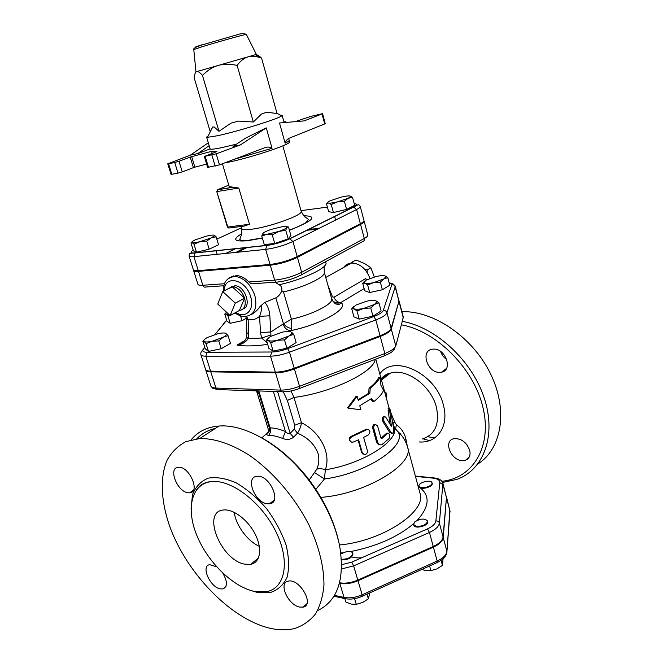 <?xml version="1.0" encoding="UTF-8"?>
<svg xmlns="http://www.w3.org/2000/svg" width="663" height="663" viewBox="0 0 663 663"><rect width="100%" height="100%" fill="white"/><g stroke="black" fill="none" stroke-linecap="round" stroke-linejoin="round"><path stroke-width="0.99" d="M381.117 378.813L390.432 373.112C406.634 367.832 431.505 386.023 436.469 407.546L436.527 407.778C439.668 424.303 434.978 434.696 422.455 438.947L422.414 438.956M381.084 378.706C384.001 375.548 387.117 373.683 390.432 373.112L381.44 380.007M407.322 446.265L405.814 438.715C404.43 432.964 401.314 428.306 396.457 424.743L394.75 422.256L391.062 413.289M386.164 397.419C387.366 394.866 386.836 392.927 384.59 391.601M401.347 324.812C436.221 330.994 473.68 368.114 482.937 407.397C492.493 446.713 472.76 478.396 441.848 481.28M469.727 450.368C470.73 455.348 469.329 458.639 465.534 460.246L462.078 460.644C450.931 460.263 443.315 441.351 453.335 438.798C460.843 437.953 466.304 441.807 469.727 450.368M433.627 349.086C445.693 348.39 453.177 370.269 441.599 372.167L439.569 372.374C427.428 372.805 420.218 350.976 432.011 349.252L433.627 349.086M428.447 486.543C424.701 487.935 421.767 488.059 419.654 486.924L419.033 486.078C417.756 482.523 431.348 479.1 432.019 482.813C432.21 484.123 431.016 485.366 428.447 486.543M432.019 482.813L432.177 483.41C433.337 486.369 422.613 489.94 419.812 487.52L419.033 486.078M416.588 526.397L413.555 524.549L414.698 521.938C420.334 518.499 424.602 518.176 427.511 520.977C426.707 524.499 423.06 526.314 416.588 526.397M427.511 520.977L427.676 521.607C429.168 525.726 414.508 529.472 413.729 525.179L413.555 524.549M340.923 553.82L346.716 551.558C350.072 551.135 352.094 551.715 352.782 553.298C351.929 557.185 348.141 559.191 341.445 559.307M352.782 553.298L352.973 553.937C352.053 557.898 348.224 559.895 341.486 559.92M421.817 569.467L425.687 570.57L430.867 570.628L436.917 568.895L442.461 565.39L443.05 558.785M344.876 598.648L345.912 602.087L351.332 604.092L356.271 604.325L362.595 602.485L368.363 598.855L369.772 592.888M429.599 565.962L430.867 570.628M441.102 560.334L442.461 565.39M354.589 598.656L356.271 604.325M366.987 594.139L368.363 598.855M339.423 583.341L339.829 583.415C345.415 584.368 351.473 583.473 357.995 580.713L362.131 594.794L362.064 596.36C356.321 598.805 350.876 599.609 345.738 598.764L344.014 597.421L334.442 595.391M450.061 511.463L446.506 496.952L443.232 537.536C442.702 541.107 439.428 544.306 433.411 547.141L357.995 580.713M384.954 275.907C383.131 275.435 380.189 275.634 376.145 276.504L366.191 280.101L364.037 282.463L364.899 283.167C366.656 283.681 369.606 283.491 373.741 282.612L383.852 278.941L385.899 276.62L384.954 275.907L387.814 277.656L389.794 285.198L382.36 289.748L369.689 292.54L364.691 290.742L362.678 283.267L364.642 281.228M375.896 300.795C373.957 300.173 370.791 300.322 366.415 301.242L355.583 305.22L353.172 308.022L354.059 308.842C355.923 309.497 359.097 309.372 363.581 308.444L374.595 304.375L376.874 301.624L375.896 300.795L378.946 302.85L381.117 310.98L372.954 316.176L359.213 319.127L353.926 316.831L351.713 308.776L354.017 306.372M293.726 334.318L288.819 336.05C291.007 334.707 291.985 333.58 291.761 332.677L293.726 334.318L296.129 342.58L286.93 348.216L273.156 351.117L268.88 348.348L266.435 340.16L268.507 338.055M228.055 335.652L223.133 337.276C225.519 335.909 226.605 334.79 226.39 333.92L228.055 335.652L230.459 343.409L221.21 348.713L208.489 351.44L205.273 348.829L202.837 341.138L204.32 339.663M246.263 318.315L241.995 320.693L230.194 323.295L226.97 321.207L224.765 314.047L226.091 312.737M395.223 286.084L398.969 301.3L391.112 328.376C390.2 330.738 386.521 333.191 380.056 335.735L294.206 368.238C287.203 370.799 280.905 372.092 275.302 372.125L210.594 371.164C207.643 371.098 205.969 370.501 205.563 369.366L200.839 354.523C201.229 355.6 202.895 356.155 205.837 356.172L270.529 356.164C276.123 356.056 282.446 354.73 289.491 352.186L375.813 319.922C382.311 317.403 386.032 315.016 386.968 312.745L395.181 286.806L395.223 286.084L393.209 284.062L389.173 282.828M341.569 568.937L353.636 565.879L429.458 532.48C435.516 529.662 438.815 526.513 439.37 523.016L442.942 483.352L446.456 497.598L443.066 536.906C442.536 540.478 439.262 543.677 433.237 546.503L357.805 580.075C351.282 582.827 345.224 583.73 339.638 582.777L339.572 582.769M193.787 49.601L195.958 71.853L218.268 65.438L256.366 54.416L246.346 34.435M255.371 54.706C256.879 54.424 258.96 55.584 261.587 58.187L260.799 57.896C255.968 56.115 251.733 55.758 248.119 56.819C244.316 57.88 240.661 60.739 237.13 65.413C229.912 63.855 223.622 63.863 218.268 65.438C212.898 66.963 207.627 70.27 202.455 75.358C199.994 72.532 198.138 71.272 196.87 71.596L196.778 71.621C195.486 71.977 194.599 73.949 194.11 77.554L210.221 131.664L212.417 127.619M210.577 131.191L210.221 131.664M212.251 127.072L214.166 126.964L218.989 131.324L230.989 123.136L238.523 121.089L253.324 122.017L261.429 114.086L266.642 112.238L277.051 113.514L261.587 58.187M253.324 122.017L237.13 65.413M280.134 115.08L282.123 115.296L281.584 115.942C278.211 118.884 237.511 131.506 217.572 135.724L207.403 137.349L206.607 137.092L208.174 135.849M218.989 131.324L202.455 75.358M324.704 123.931L290.087 137.854C287.783 138.575 286.126 140.341 285.14 143.158L279.504 122.995L304.093 120.906L322.027 113.937L324.704 123.931L325.243 123.633L322.566 113.655L322.027 113.937M216.188 153.824L240.387 144.924L233.119 146.341L245.857 137.987L266.261 127.884L272.045 148.305C269.568 146.813 267.015 146.664 264.38 147.866L219.478 164.872L216.188 153.824L204.337 156.468L216.958 151.554L211.605 151.338L212.218 153.393M204.337 156.468L207.627 167.407L219.478 164.872M206.624 164.068L194.872 167.167L191.673 156.65L190.215 157.106L193.422 167.623L194.872 167.167M193.422 167.623L182.267 171.883L178.993 161.266L174.725 162.501L178.007 173.118L182.267 171.883M178.007 173.118L171.816 174.286L168.543 163.736L167.764 163.802L190.389 155.15L208.306 142.794M167.764 163.802L171.046 174.328L171.816 174.286M206.607 137.092L210.138 148.902C210.619 149.548 214.29 149.175 221.144 147.783L236.467 144.144M191.673 156.65L211.605 151.338M283.979 121.951L285.571 121.694L284.079 122.323M295.043 121.669L311.013 116.348L322.566 113.655M210.138 148.902L197.847 153.559L190.389 155.15M168.543 163.736L174.725 162.501M178.993 161.266L190.215 157.106M240.387 144.924L266.261 127.884M197.847 153.559L209.185 145.694M350.056 196.016L352.525 197.309L348.208 198.262L344.387 201.262L337.517 201.859L331.227 204.486L328.558 203.077C330.249 203.284 333.24 202.878 337.517 201.859L348.208 198.262L350.528 196.687L349.749 195.958C347.976 195.784 345 196.198 340.807 197.209L330.307 200.74C328.16 201.784 327.398 202.505 328.019 202.919L326.469 203.707L327.878 202.348M286.764 226.663L288.48 226.995L286.955 227.351C287.344 226.473 286.002 226.216 282.927 226.555L271.134 229.415C266.858 230.89 264.147 232.183 262.996 233.301L262.996 234.263L266.667 234.379L261.769 236.053L262.996 233.301M285.736 230.276L278.684 231.478C283.051 229.962 285.753 228.652 286.814 227.55L285.736 230.276L288.198 238.887L274.739 243.495L264.272 244.606L261.769 236.053M278.684 231.478L272.236 234.859L266.667 234.379L278.684 231.478M352.525 197.309L354.664 205.356L346.567 209.375L344.387 201.262M346.567 209.375L333.423 212.566L331.227 204.486M333.423 212.566L328.649 211.688L326.469 203.707M274.739 243.495L272.236 234.859M288.198 238.887L290.9 235.506L288.48 226.995M206.707 241.125L200.019 241.664L211.124 237.951L206.707 241.125L209.168 249.164L196.472 252.222L193.986 244.224L192.146 242.575C193.281 242.94 195.908 242.641 200.019 241.664L193.986 244.224M214.157 235.216L216.121 236.807L211.124 237.951L214.456 235.821L214.157 235.216C212.931 234.884 210.304 235.199 206.268 236.161L195.361 239.807C192.461 241.15 191.367 242.061 192.071 242.542L190.944 242.94L193.405 250.854L196.472 252.222M191.309 242.6L191.856 242.111M209.168 249.164L218.55 244.78L216.121 236.807M354.241 203.748C357.655 203.864 357.423 204.942 353.553 206.98L356.595 209.533C359.18 208.215 360.399 207.196 360.249 206.466L363.962 220.506C364.128 221.293 362.926 222.354 360.365 223.713L297.206 256.598C288.62 260.667 279.571 263.294 270.056 264.462L198.278 270.661C195.312 270.902 193.679 270.637 193.397 269.882L189.054 256.009C189.328 256.714 190.944 256.929 193.911 256.647L195.104 252.86C190.397 253.225 189.767 252.338 193.198 250.191M222.553 164.225L229.199 186.601L238.804 188.019L217.157 191.549L217.323 189.925M233.161 187.231L217.555 189.8L216.743 191.549L227.815 227.019L249.487 224.276L244.199 226.091L229.232 227.973L227.392 226.986L228.644 227.997M299.784 388.369L384.441 355.799L384.83 353.536L299.527 386.314L299.419 388.51C293.518 390.698 288.165 391.775 283.366 391.742C282.165 392.198 281.269 391.651 280.689 390.093L275.526 372.846L210.801 371.844C207.859 371.777 206.185 371.172 205.779 370.037L210.884 386.081C211.306 387.283 212.997 387.938 215.939 388.062L210.801 371.844M275.526 372.846C281.12 372.821 287.419 371.529 294.422 368.968L380.247 336.448C386.711 333.903 390.391 331.45 391.294 329.08L399.035 300.886M375.117 359.387C374.313 371.976 330.24 393.209 293.991 397.427L290.982 390.963M364.153 221.21L367.832 235.141C368.015 235.978 366.83 237.097 364.294 238.489L301.673 272.311C293.162 276.488 284.154 279.098 274.639 280.142L270.272 265.208C279.794 264.048 288.836 261.421 297.414 257.343L360.556 224.417C363.109 223.058 364.31 221.989 364.153 221.21L363.954 220.887M225.793 253.423L235.846 248.6M193.604 270.189L193.613 270.57C193.903 271.333 195.527 271.598 198.494 271.358L270.272 265.208M237.603 252.23L247.274 247.398M306.712 230.276L317.337 229.241M236.003 252.396L245.086 247.631M308.651 229.315L318.762 228.528M387.814 277.656L383.852 278.941L380.355 282.148L373.741 282.612L367.658 284.974L364.899 283.167L362.678 283.267M378.946 302.85L374.595 304.375L370.75 307.98L363.581 308.444L356.984 310.964L354.059 308.842L351.713 308.776M291.14 332.014C289.516 331.243 286.507 331.318 282.131 332.213L270.786 336.381C268.54 337.732 267.512 338.868 267.695 339.796L268.233 340.45L266.435 340.16M277.258 340.318L270.686 342.829L268.233 340.45C269.775 341.263 272.783 341.221 277.258 340.318L288.819 336.05L284.485 339.887L277.258 340.318M226.025 333.472C224.757 332.751 222.105 332.809 218.061 333.655L207.196 337.583C204.768 338.95 203.632 340.086 203.806 340.981L204.113 341.412L202.837 341.138M218.765 340.89L212.077 341.288L223.133 337.276L218.765 340.89L221.21 348.713M212.077 341.288L206.027 343.649L204.113 341.412C205.298 342.183 207.95 342.141 212.077 341.288M382.36 289.748L380.355 282.148M369.689 292.54L367.658 284.974M372.954 316.176L370.75 307.98M359.213 319.127L356.984 310.964M273.156 351.117L270.686 342.829M286.93 348.216L284.485 339.887M208.489 351.44L206.027 343.649M236.774 313.4L233.583 313.831L235.415 313.375M229.705 315.157L227.964 316.052L226.075 314.138L229.008 314.511M226.589 312.256L225.727 313.723L226.075 314.138L224.765 314.047M241.995 320.693L240.512 315.803M230.194 323.295L227.964 316.052M350.205 263.766L352.07 262.109L353.238 263.037M364.592 269.128L367.062 269.998L367.335 272.725M352.07 262.109L355.94 259.946L364.625 263.567L370.899 267.777L374.297 276.96M367.062 269.998L370.899 267.777M369.929 278.361C366.067 268.507 359.943 263.393 351.539 263.02C348.232 263.286 345.63 264.744 343.724 267.396M222.76 291.571L235.307 303.14L230.119 315.538L217.746 304.044L222.76 291.571L232.141 286.723L244.622 298.151L235.307 303.14M228.089 288.819L233.028 286.723C238.29 287.626 242.152 291.438 244.622 298.151L239.376 310.499L230.119 315.538M244.622 298.151C246.255 305.444 244.506 309.555 239.376 310.499M231.23 286.855L235.116 285.753C245.012 285.77 252.056 306.629 243.031 308.983M366.399 279.985L365.678 278.576L366.921 279.695M340.26 302.742C335.868 303.074 333.025 302.03 331.724 299.626C334.26 302.676 337.102 303.72 340.26 302.742L340.749 302.577C337.798 302.444 335.503 300.679 333.879 297.264L332.511 296.858L327.945 285.355M276.231 282.123L253.365 283.706C251.841 284.087 250.365 283.507 248.948 281.982C244.92 277.921 240.768 275.791 236.509 275.576L234.967 276.363C231.752 276.305 229.141 277.449 227.127 279.786M230.152 277.573L236.509 275.576M331.26 297.231L332.511 296.858M283.474 291.911C305.121 287.013 326.345 276.529 324.265 272.145L331.666 298.69C333.879 303.604 312.944 314.486 291.413 319.201L283.035 324.066C284.618 328.235 287.228 330.423 290.883 330.613L291.637 328.467L291.413 319.201L283.474 291.911L281.8 290.684C282.181 287.841 281.294 285.869 279.123 284.767L275.029 282.206M251.02 314.685C254.435 313.019 257.476 310.243 260.145 306.356L264.835 302.378L275.841 297.861C278.526 296.469 280.515 294.074 281.8 290.684M275.841 297.861L283.408 323.66C285.488 326.362 288.231 327.97 291.637 328.467M270.943 336.29L270.794 331.964L260.493 332.577L261.628 338.031L267.239 342.846M270.802 335.03L261.628 338.031L248.211 338.561L248.65 333.099L248.103 319.259L246.363 319.317L246.885 333.099L248.65 333.099M283.035 324.066L270.794 331.964L269.824 315.779L259.565 316.359L260.493 332.577M260.145 306.356C263.377 303.828 260.957 313.093 259.565 316.359C255.603 319.549 251.783 320.519 248.111 319.251M244.398 341.006L237.006 345.116C242.119 344.346 245.857 342.166 248.211 338.561L246.603 337.135L246.885 333.083M246.686 336.688L245.824 339.141C246.487 339.34 240.081 344.727 239.426 344.321L237.246 345.025M248.103 319.259L246.52 316.309M315.853 489.352L324.472 478.984L325.326 469.794C331.724 452.282 318.696 430.991 301.458 422.704L293.966 397.427L287.361 400.46L294.753 425.215L301.458 422.704C300.985 426.408 299.651 429.897 297.472 433.179C307.549 437.464 314.378 444.111 317.958 453.144C319.4 458.605 319.019 463.976 316.806 469.23C318.953 468.31 321.795 468.501 325.326 469.794C363.1 463.893 399.607 440.389 394.261 427.254L392.289 419.994M384.209 421.693L391.013 432.367L393.01 433.312C393.756 432.367 393.938 430.544 393.549 427.842L390.573 410.828L389.43 408.01L391.369 426.251L385.692 417.085L384.474 416.604C383.405 417.939 383.313 419.629 384.209 421.693L382.949 421.734C382.062 419.671 382.137 417.988 383.189 416.679L383.877 416.637M391.982 433.42L389.695 432.475L382.949 421.734M390.134 424.618L388.137 410.853L388.269 408.234M353.296 442.039L351.813 442.229C348.97 440.539 349.061 438.666 352.086 436.585L367.468 429.375C370.368 430.163 370.667 432.003 368.363 434.895L363.647 437.381L367.36 450.616C367.625 452.879 366.705 454.246 364.6 454.727L362.346 453.02L358.608 439.776L353.296 442.039M350.296 441.401C348.589 439.345 349.003 437.605 351.539 436.188L352.086 436.585M363.15 454.263L361.675 452.647L358.103 440M351.539 436.188L365.993 429.367L367.849 429.317M377.595 425.919L375.415 424.386C374.04 425.19 373.518 426.574 373.824 428.538L377.471 441.707C378.366 444.26 379.816 445.271 381.822 444.74L389.065 438.566C390.142 435.5 389.745 433.71 387.88 433.188L381.896 438.492L380.852 437.737L377.595 425.919M379.998 444.782C378.333 444.79 377.139 443.713 376.435 441.541L372.788 428.389C372.473 426.433 372.979 425.066 374.322 424.287L375.473 424.37M381.068 438.202L386.612 433.229L387.341 433.204M380.976 385.476L380.015 377.288C378.515 380.67 375.25 384.3 370.219 388.17L369.863 393.275L358.269 400.361L357.142 396.308L348.199 408.168L360.904 409.784L359.777 405.756L371.338 398.62L373.891 401.521C378.88 397.576 382.112 393.863 383.579 390.383L380.976 385.476M358.111 399.772L368.719 393.234L369.042 388.162C373.973 384.383 377.172 380.835 378.639 377.529L380.015 377.288M370.658 399.109L372.714 401.496L373.891 401.521M357.142 396.308L356.255 396.109L347.569 407.844L348.199 408.168M368.719 393.234L369.863 393.275M369.042 388.162L370.219 388.17M277.606 391.551L290.17 433.37C289.085 434.306 287.518 433.71 285.48 431.563C279.678 429.16 274.557 427.925 270.106 427.884L269.344 427.792C269.617 431.281 268.913 433.113 267.206 433.262L267.239 433.03C266.294 434.456 266.799 435.21 268.739 435.276C272.783 435.376 277.432 436.428 282.687 438.425C286.756 440.041 290.377 439.627 293.552 437.199L297.472 433.179L294.248 429.118L290.17 433.37L293.552 437.199M256.556 390.913L259.059 394.162M393.026 422.696L394.75 422.256M273.371 391.41L285.48 431.563L282.687 438.425M258.819 390.93L270.106 427.884C270.927 430.759 270.471 433.221 268.739 435.276M269.236 431.199L267.239 433.038M269.36 430.826L268.523 431.596M316.806 469.23L309.223 480.029M338.039 538.795C332.544 516.701 321.737 495.592 305.635 475.462C292.358 459.335 277.988 446.953 262.531 438.309M215.342 428.422C207.909 430.146 201.734 433.602 196.828 438.773M442.611 482.457L456.923 479.374C483.783 469.802 496.753 435.318 484.123 397.692C471.691 360.075 435.516 327.108 402.25 321.356M477.899 463.926C501.941 448.785 508.446 409.817 490.297 373.319C472.329 336.771 433.32 310.549 401.902 311.685M434.671 437.928L427.817 436.702M382.037 379.509L382.004 377.695M467.241 445.13L464.647 442.238M446.763 359.553C443.837 357.498 441.782 354.796 440.597 351.456M191.143 439.834C197.856 431.58 207.154 426.972 219.039 426.027C243.885 423.947 279.007 443.199 305.096 475.595C323.03 498.087 334.542 521.483 339.63 545.782C345.017 579.313 337.641 600.951 317.494 610.706M268.167 627.803C229.589 617.742 187.356 573.404 170.333 528.046C161.001 502.272 159.576 477.592 167.167 460.064C171.725 451.975 177.966 445.826 185.889 441.616L199.77 438.525C214.679 438.359 231.08 443.87 248.981 455.05C272.418 471.136 294.621 496.852 308.958 524.988C318.994 546.594 323.992 566.6 323.958 585.006C322.947 596.344 320.113 606.007 315.464 613.996C309.886 620.858 302.974 625.69 294.745 628.483C286.673 630.496 277.822 630.273 268.167 627.803M253.805 591.288L266.808 591.628C285.496 588.081 290.427 560.699 275.75 531.394C261.305 502.048 231.279 479.357 211.688 481.578C191.889 483.46 185.814 507.634 196.372 534.27C206.748 560.906 231.942 586.365 253.805 591.288M216.586 566.774L209.748 564.677C200.632 565.655 209.914 587.045 220.182 588.843L222.867 588.935C227.658 586.788 227.624 581.526 222.785 573.139M188.093 492.775L189.651 492.808C200.823 492.377 189.104 465.766 178.355 467.299C167.78 467.548 177.154 491.863 188.093 492.775M299.585 607.051L303.173 607.117C314.933 605.112 299.452 578.045 288.306 581.136C278.079 582.586 287.875 604.963 299.585 607.051M267.28 503.772L269.393 503.805C282.33 503.002 269.518 474.393 257.02 476.324C244.871 476.83 254.625 502.678 267.28 503.772M234.246 512.317C235.821 525.27 247.465 541.116 259.332 546.312M245.012 564.196C221.061 560.633 201.196 511.579 223.398 510.004C233.185 508.645 248.153 519.958 255.33 534.477C262.639 548.981 260.236 562.763 250.622 564.329L245.012 564.196M396.457 424.743L395.513 428.878L394.526 428.058M395.513 428.878L397.576 431.323C408.789 444.881 367.459 473.283 324.472 478.984L314.71 472.661M419.356 441.956C437.083 443.332 449.083 426.541 443.564 405.814C436.668 373.609 393.772 353.362 379.791 373.915M415.444 476.382L433.37 478.164C437.704 478.686 439.834 480.169 439.784 482.623L435.864 520.936C435.376 523.869 432.583 526.513 427.486 528.875L351.771 562.133L341.652 564.702M417.135 520.372C429.467 506.689 430.362 495.733 419.812 487.52L418.138 486.385M350.462 551.591C376.609 546.387 397.626 537.113 413.53 523.778M340.823 553.008L342.713 552.785M449.887 509.864L446.937 551.492M446.605 498.186L449.995 511.123L446.854 552.627C446.166 556.373 442.967 559.671 437.257 562.514M443.232 537.536L446.895 551.309C446.398 554.956 443.149 558.205 437.157 561.055L436.9 562.672L362.329 596.244M433.411 547.141L437.157 561.055L362.131 594.794C355.641 597.554 349.6 598.432 344.014 597.421L339.829 583.415M361.865 557.699C357.49 558.138 353.876 557.798 351.025 556.663M215.036 334.425L226.671 320.254M389.181 282.861C391.178 283.126 392.04 283.756 391.75 284.759L383.247 310.524C382.427 312.422 379.294 314.428 373.824 316.533L287.634 348.647C281.717 350.777 276.405 351.896 271.697 352.003L207.022 352.268C203.168 352.194 201.942 351.191 203.326 349.252L204.809 347.371M289.458 331.55L290.883 330.613C321.762 324.315 350.346 307.665 340.749 302.577L364.111 288.604M244.73 340.641L237.006 345.116C244.456 346.384 254.691 346.144 267.703 344.404M202.157 44.752C195.9 46.725 194.01 47.454 196.48 46.949M201.104 47.065C215.732 42.482 246.23 33.937 246.321 34.385C243.686 33.274 240.271 33.506 236.078 35.073L201.61 45.067C195.684 47.023 193.074 48.515 193.787 49.543L201.104 47.065M285.14 143.158C287.908 141.824 289.225 140.879 289.093 140.332L288.819 138.492M234.13 159.319L272.045 148.305M289.093 140.332L289.499 141.791C292.25 144.078 247.78 158.755 225.586 162.758L224.55 162.949M284.891 122.025L285.032 122.522M208.505 167.366L205.207 156.393M211.878 155.059L215.177 166.106M300.994 210.643L327.406 207.129M216.834 239.152L241.44 227.79M353.553 206.98L289.723 238.721L292.905 241.506L356.595 209.533L360.365 223.713M192.461 252.951L191.98 253.216M289.723 238.721C282.455 242.045 274.83 244.249 266.841 245.351L265.656 249.396C275.178 248.111 284.261 245.484 292.905 241.506L297.206 256.598M198.278 270.661L193.911 256.647L265.656 249.396L270.056 264.462M266.841 245.351L195.104 252.86M241.78 233.699C232.083 239.459 233.998 241.804 247.531 240.727L262.374 238.125M289.416 230.276C313.259 220.82 318.066 215.989 303.836 215.782M232.688 187.231L217.737 189.693L228.768 185.143M249.487 224.276L238.804 188.019M283.084 146.755L301.176 211.306C303.753 214.829 268.979 227.392 250.962 229.299C245.211 229.962 242.103 229.688 241.647 228.486L241.05 226.489M224.558 283.723L202.828 285.272C203.483 286.888 204.444 287.469 205.729 287.013L223.862 285.753M301.383 274.822L362.752 241.514C364.095 241.208 364.609 240.197 364.294 238.489L360.556 224.417M248.948 281.982L274.639 280.142C275.294 281.883 276.264 282.513 277.54 282.032C285.521 281.162 293.071 278.974 300.206 275.46C301.557 275.178 302.046 274.126 301.673 272.311L297.414 257.343M391.75 284.759C393.457 284.551 394.601 285.231 395.181 286.806L398.969 301.3M383.247 310.524C385.087 310.309 386.33 311.046 386.968 312.745L391.112 328.376M373.824 316.533L375.813 319.922L380.056 335.735M287.634 348.647L289.491 352.186L294.206 368.238M271.697 352.003L270.529 356.164L275.302 372.125M207.022 352.268L205.837 356.172L210.594 371.164M203.326 349.252L201.353 351.78M225.163 321.605L223.315 323.95M365.678 278.576L333.879 297.264M198.494 271.358L202.828 285.272C199.861 285.463 198.22 285.148 197.922 284.328L193.613 270.57M325.748 262.465C329.155 267.032 304.176 279.239 279.123 284.767M234.835 312.969C239.575 315.87 243.147 317.005 245.559 316.359C254.476 315.049 257.576 308.129 254.874 295.607C250.614 284.062 243.976 277.648 234.967 276.363C224.309 278.261 223.879 284.17 223.274 291.306M224.251 290.8C224.169 274.374 245.874 278.899 250.664 296.825C254.915 309.853 245.658 319.135 235.746 312.472M269.824 315.779C269.443 310.276 267.777 305.809 264.835 302.378M320.892 497.391C365.23 494.126 414.806 464.075 407.588 447.177C405.806 440.878 402.474 435.591 397.576 431.323L394.261 427.254M407.588 447.177L419.977 493.214C427.154 511.165 382.8 541.124 339.473 544.986M389.695 432.475L391.013 432.367M388.137 410.853L389.504 410.612M390.366 425.033L391.535 424.884M361.675 452.647L362.346 453.02M365.993 429.367L366.888 429.599M372.788 428.389L373.824 428.538M376.435 441.541L377.471 441.707M386.388 433.411L387.648 433.378M381.159 438.309L382.079 438.384M357.805 580.075L353.636 565.879L351.771 562.133M433.237 546.503L429.458 532.48L427.486 528.875M443.066 536.906L439.37 523.016C438.79 521.508 437.621 520.811 435.864 520.936M446.456 497.598L443.033 484.554L439.784 482.623M435.036 478.413L433.37 478.164M281.808 391.692L218.624 389.612L215.939 388.062L280.689 390.093C286.283 390.151 292.565 388.891 299.527 386.314L294.422 368.968M399.159 301.201L403.245 316.848L402.598 320.047M399.134 301.955L403.228 317.635L395.778 345.978C394.908 348.448 391.261 350.967 384.83 353.536L380.247 336.448M395.778 345.978L391.294 329.08M283.258 391.792L287.361 400.46M294.753 425.215L294.248 429.118M405.814 438.715L404.596 439.892M429.417 440.597L422.961 438.807M250.771 590.484L256.647 592.225L269.833 592.681C277.565 590.31 283.308 585.205 287.054 577.382C289.358 568.166 289.035 557.401 286.093 545.094C281.626 532.422 275.079 520.215 266.435 508.488C256.954 497.664 246.885 489.128 236.243 482.879C225.793 478.33 216.42 476.763 208.107 478.164C200.814 481.247 195.61 486.75 192.485 494.689L191.06 508.828M400.518 433.842L399.673 433.312M333.928 596.244L344.727 598.548M255.454 54.681L260.799 57.896M212.682 127.097L207.403 137.349M276.968 113.216L281.584 115.942M284.162 122.597L282.123 115.296M285.778 122.456L285.571 121.694M350.528 196.687L352.409 197.226M262.996 234.263L261.96 235.39M214.456 235.821L215.392 236.061M189.054 256.009C189.585 252.86 188.599 253.515 194.856 253.009L266.592 245.501C274.755 244.332 282.562 242.07 290.021 238.713L353.851 206.964C359.197 204.154 358.161 204.08 360.249 206.466M216.743 191.549L227.392 226.986M241.647 228.486C241.937 233.219 241.821 235.498 241.282 235.315L239.774 239.36C240.702 240.553 243.52 240.876 248.235 240.313L262.324 237.942M301.176 211.306C303.447 215.467 304.765 217.323 305.121 216.892L308.544 219.503L305.784 222.644C305.353 223.149 297.455 227.276 289.358 230.094M217.166 254.294L216.055 250.672M335.594 220.075L334.591 216.403M364.037 282.463L363.457 283.026M385.899 276.62L386.744 276.836M353.172 308.022L352.608 308.568M376.874 301.624L377.711 301.831M291.761 332.677L292.201 332.785M235.116 285.753L233.028 286.723M204.784 347.304L203.234 349.268C202.132 351.34 200.466 351.821 200.839 354.523M214.936 334.459L226.671 320.229M325.748 277.474L351.539 263.02M324.132 266.41L324.265 272.145M233.509 275.916L234.279 276.413M331.666 298.69C333.87 302.585 335.395 304.334 336.24 303.919C337.79 304.789 339.282 304.607 340.699 303.389L340.268 302.742M245.791 316.359L246.363 319.317M237.23 345.033L244.639 340.741M419.977 493.214L419.347 490.893M388.054 408.275L389.43 408.01M383.189 416.679L384.474 416.604M367.468 429.375L366.548 429.152M374.322 424.287L375.415 424.386M386.612 433.229L387.88 433.188M381.324 438.45L381.896 438.492M415.361 476.075L433.809 477.899C438.947 478.379 441.989 480.194 442.942 483.352M216.942 389.488C211.646 387.557 214.025 389.753 210.884 386.081M384.93 355.6C392.944 351.92 391.891 351.614 392.794 351.059L394.46 349.053M258.064 390.905L269.344 427.792M268.78 430.859L256.54 390.888M389.057 408.076L375.78 359.131M261.777 437.87L267.23 433.047M469.354 456.79L465.534 460.246M446.506 368.421L441.599 372.167M305.635 475.462L305.096 475.595M199.77 438.525L219.039 426.027M211.688 481.578C205.107 481.91 200.019 484.678 196.439 489.882M193.43 490.181L189.651 492.808M225.917 586.448L222.867 588.935M306.853 603.786L303.173 607.117M274.167 500.151L269.393 503.805M258.462 557.973L250.622 564.329M394.485 427.933L401.737 435.657"/></g></svg>
